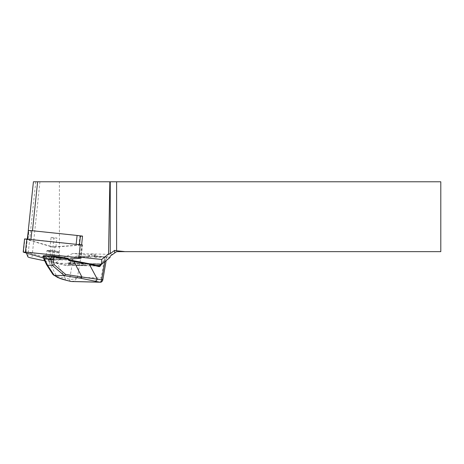 <?xml version="1.0" encoding="UTF-8"?>
<svg xmlns="http://www.w3.org/2000/svg" width="464" height="464" viewBox="0 0 464 464"><rect width="100%" height="100%" fill="white"/><g stroke="black" fill="none" stroke-linecap="round" stroke-linejoin="round"><path stroke-width="0.35" stroke-dasharray="2.32 1.74" d="M51.098 237.348A3.352 0.348 -174 0 0 56.875 237.962L53.928 238.177L51.098 237.348L50.164 246.14L27.973 239.673L28.901 230.886A3.352 0.348 6 0 1 28.472 230.672L28.472 230.672A4.193 0.435 6 0 1 32.457 230.794L78.932 235.706M28.901 230.886L28.466 230.759M81.629 244.737L80.313 257.207L51.695 259.295L53.928 238.177M80.382 236.246L79.93 236.275A3.352 0.348 -174 0 0 80.394 236.153M50.164 246.14A3.352 0.348 -174 0 0 55.941 246.749L78.996 245.067L79.93 236.275M55.941 246.749L56.875 237.962M51.695 259.295L25.967 251.795L26.442 253.06M44.695 260.814L55.796 263.14L90.155 263.975M55.796 263.14L59.433 259.388L59.386 181.778L440.8 181.778L440.8 251.65L116.615 251.65L110.241 256.111L109.997 257.485M59.433 259.388L72.912 253.46L109.168 254.342A13.972 1.45 -174 0 0 112.856 254.278L110.241 256.111L110.014 257.381L110.241 256.111M110.014 257.381L72.912 253.46M59.386 181.778L33.431 181.778L28.246 230.811M25.967 251.795L27.324 238.948M91.234 256.662L94.546 256.737L94.772 257.346L95.091 256.673L94.789 256.557A5.591 3.422 91.4 0 0 94.337 256.499A5.591 3.422 91.4 0 0 93.919 256.528L106.088 256.824L106.163 257.885L105.235 259.161L100.787 263.917L69.641 263.158L73.202 258.384L76.229 256.099L88.398 256.395A5.591 3.422 -88.6 0 1 88.815 256.366A5.591 3.422 -88.6 0 1 89.268 256.424L90.799 257.253L91.234 256.662L91.512 254.034L89.419 255.183L88.398 256.395M93.919 256.528L95.311 254.585L94.824 254.115L91.512 254.034M76.171 256.105L77.024 256.076L76.171 256.111M78.996 245.067A3.352 0.348 -174 0 0 79.466 244.94A3.352 0.348 -174 0 0 76.166 244.244L30.931 239.331M27.973 239.673A3.352 0.348 6 0 1 27.544 239.453A3.352 0.348 6 0 1 30.914 239.459M57.606 277.46A2.233 2.169 120.3 0 1 56.695 276.376L52.745 274.067L46.499 264.492L43.088 256.621L46.284 258.489L47.432 260.281L48.384 260.832C49.834 261.592 52.803 262.473 57.292 263.477L66.92 265.808A2.796 1.711 91.4 0 0 68.318 265.135L72.413 259.33M52.96 274.514L52.745 274.067M89.941 256.546L77.105 256.082L88.815 256.366M106.088 256.824L95.091 256.673L95.311 254.585M82.018 265.408A8.944 0.928 6 0 1 72.633 264.521A8.944 0.928 6 0 1 67.727 263.158A8.944 0.928 6 0 1 76.722 263.175A8.944 0.928 6 0 1 85.515 265.037A8.944 0.928 6 0 1 82.018 265.408M57.791 262.931C53.354 261.853 50.408 260.896 48.952 260.072A0.557 0.539 -59.7 0 0 48.384 260.832L56.695 276.376L65.128 278.133L57.292 263.477A0.557 0.441 -76.4 0 1 57.791 262.931L67.419 265.263L98.565 266.023A2.233 1.369 91.4 0 0 98.67 266.04M48.952 260.072L48.001 259.515L47.032 257.868L67.686 258.373A0.557 0.342 91.4 0 0 67.506 258.222L46.852 257.723L43.657 255.855L44.434 255.739M48.343 255.832L45.948 256.082C45.518 256.865 58.36 258.233 58.191 257.392C56.944 256.662 53.662 256.14 48.343 255.832M68.655 259.527A0.557 0.307 -35 0 0 68.434 259.44L69.536 260.037L48.001 259.515A0.557 0.539 -59.7 0 0 47.432 260.281M49.143 250.879L46.742 251.14C46.307 251.969 59.108 253.402 58.98 252.515C57.739 251.737 54.456 251.192 49.143 250.879M102.799 279.983L101.14 277.965C101.941 280.836 101.442 282.234 99.638 282.158M94.772 257.346L106.436 257.503L106.163 257.885L106.436 257.503A0.557 0.528 78.1 0 0 105.972 256.83L94.789 256.557L94.94 255.316M74.408 257.12L78.051 256.812L90.799 257.253M71.143 281.468C73.411 281.555 75.493 280.192 77.395 277.391C74.64 279.032 72.042 279.641 69.612 279.218L65.128 278.133A2.233 1.752 103.6 0 0 66.352 280.343M70.853 281.433A2.233 1.752 103.6 0 1 69.612 279.218L73.202 258.384M89.268 256.424L78.085 256.151L78.051 256.812M67.686 258.373L68.434 259.44L47.635 258.935A0.557 0.348 -29.5 0 0 46.887 259.556M43.657 255.855A0.557 0.539 -59.7 0 0 43.053 256.476M47.032 257.868A0.557 0.348 -29.5 0 0 46.284 258.489A0.557 0.539 120.3 0 1 46.852 257.723A0.557 0.342 91.4 0 1 47.032 257.868M82.018 265.437A8.944 0.928 -174 0 0 85.515 265.066A8.944 0.928 -174 0 0 76.717 263.204A8.944 0.928 -174 0 0 67.727 263.187A8.944 0.928 -174 0 0 72.633 264.544A8.944 0.928 -174 0 0 82.018 265.437M68.394 259.156L53.546 260.24L49.694 259.834L43.535 258.036M53.546 260.24L54.932 247.08L82.47 245.009L81.171 257.294M54.932 247.08L51.086 246.674L24.592 238.896M39.962 181.778L31.894 258.129M35.757 181.778L27.834 256.737M106.082 258.019L109.168 254.342M100.856 264.236L102.202 262.636M104.388 256.894A0.557 0.342 91.4 0 1 104.661 257.59L101.14 277.965L77.395 277.391L80.916 257.01A0.557 0.342 -88.6 0 0 80.643 256.319M69.641 263.158L68.539 264.724A2.233 1.369 -88.6 0 1 67.599 265.286A2.233 1.369 -88.6 0 1 67.419 265.263A0.557 0.441 -76.4 0 0 66.92 265.808M70.145 262.212L68.301 264.822A0.557 0.325 -144.8 0 1 68.539 264.724L96.002 265.391M100.566 264.231L100.787 263.917M49.532 250.456C55.106 250.583 61.95 252.236 56.306 252.097C50.733 251.969 43.889 250.311 49.532 250.456M104.446 260.095L101.541 264.213M104.794 261.702L105.235 259.161M70.83 281.428A2.233 1.752 103.6 0 1 69.612 279.218M98.745 266.046L67.599 265.286L68.301 264.822A0.557 0.325 -144.8 0 0 68.318 265.135M89.285 256.43L89.419 255.183M94.546 256.737L94.824 254.115M80.771 258.251L82.157 245.096M23.484 252.196L24.876 239.041M49.694 259.834L51.086 246.674M79.512 244.464L79.466 244.94M27.596 238.977L27.544 239.453M94.337 256.499L106.036 256.783M58.191 257.392L58.98 252.509L58.528 251.761C58.876 251.558 53.459 250.519 49.486 250.45C45.565 250.682 47.74 250.438 46.748 251.14L45.948 256.082M106.128 256.789L106.679 257.45L106.14 260.629"/><path stroke-width="0.7" d="M28.466 230.759L28.321 230.712A4.193 0.435 6 0 1 28.472 230.672A3.352 0.348 6 0 1 28.472 230.666A3.352 0.348 6 0 1 31.848 230.672L77.094 235.451A3.352 0.348 -174 0 1 78.932 235.706L82.546 236.089L80.382 236.246M81.629 244.737L82.546 236.089M28.321 230.712L27.324 238.948M26.442 253.06L27.834 256.737A13.972 1.45 -174 0 0 31.894 258.129L44.695 260.814M90.155 263.975L101.715 264.167L101.732 259.469L80.313 257.207M28.252 230.695L33.425 181.778L109.846 181.778L108.518 254.011L101.732 259.469M101.715 264.167L109.985 257.549L110.241 256.111L114.631 253.037L114.631 250.38L110.241 253.634L108.518 254.011M110.241 253.634L110.241 181.778L440.8 181.778L440.8 251.65L124.451 251.65M109.846 181.778L110.241 181.778M124.364 251.65L116.615 251.65L114.631 253.037M116.615 181.778L116.615 250.74L124.375 251.558M114.631 250.38L116.615 250.74M112.856 254.278L110.241 256.111M79.512 244.464L80.394 236.153A3.352 0.348 -174 0 0 78.932 235.706M52.165 255.925L44.434 255.739A0.557 0.342 91.4 0 0 44.039 256.209L44.967 258.941L44.556 259.011L47.56 265.24L54.16 275.332L58.505 277.739C59.85 278.504 62.57 279.386 66.665 280.384L71.143 281.468L99.638 282.158L80.875 278.284A2.233 1.009 -80.9 0 0 81.919 276.991L102.799 279.983C102.266 281.636 101.349 282.385 100.056 282.216L99.638 282.158A2.233 1.752 -76.4 0 0 101.639 279.989L104.794 261.702M54.433 275.367L64.276 275.581L65.581 274.381L81.919 276.991L73.498 260.664L69.594 260.049M58.505 277.739A2.233 2.169 120.3 0 1 57.611 277.46L52.96 274.514L46.568 264.7M54.16 275.332L53.586 275.111M52.966 259.515L54.213 264.677L52.316 265.356L50.825 259.161L50.361 259.069L51.858 256.401L44.039 256.209L43.03 256.557C43.204 255.751 43.657 255.473 44.387 255.734L52.206 255.925A0.557 0.342 91.4 0 0 51.858 256.401L54.439 256.899L52.966 259.515L50.825 259.161M47.583 265.24L52.316 265.356M47.56 265.24L46.615 264.787M44.556 259.011L43.964 259.301L43.048 256.604M73.521 260.675L88.937 263.691A0.557 0.441 -76.4 0 1 89.013 263.697L98.641 266.029A0.557 0.441 -76.4 0 0 98.565 266.023L89.082 263.726M44.967 258.941L50.361 259.069M67.535 258.228L52.206 255.925A0.557 0.342 91.4 0 1 52.252 255.931L54.323 256.116L54.439 256.899L67.651 259.005L67.506 258.222L54.352 256.128M100.137 282.222L71.618 281.532M71.143 281.468L70.853 281.433A2.233 1.752 103.6 0 0 71.143 281.468L71.143 281.468A2.233 1.752 103.6 0 1 70.853 281.433L66.369 280.349A2.233 1.752 103.6 0 0 66.665 280.384M101.541 264.213L100.346 265.907A2.796 1.711 -88.6 0 1 98.948 266.585L89.32 264.254L69.681 260.82L69.536 260.037M95.161 281.074A2.233 1.752 -76.4 0 0 97.162 278.905L89.32 264.254A0.557 0.441 -76.4 0 0 89.018 263.697M69.681 260.82L68.399 260.078A0.557 0.307 -35 0 0 68.66 259.538M68.399 260.078L67.651 259.005A0.557 0.307 -35 0 0 67.686 258.373M43.535 258.036L23.484 252.196L25.45 252.056L78.88 257.7L80.771 258.251L68.394 259.156M82.47 245.009L24.592 238.896L23.2 252.051M37.636 181.778L32.463 230.736M101.732 264.138L109.997 257.485M76.177 244.11L77.094 235.451M30.931 239.331L31.848 230.672M80.875 278.284L64.049 275.599M64.276 275.581L52.293 265.356M54.213 264.677L65.581 274.381M99.638 282.158L99.638 282.158A2.233 1.752 -76.4 0 0 101.639 279.995M98.67 266.04A2.233 1.369 91.4 0 0 98.745 266.046A2.233 1.369 91.4 0 0 99.685 265.483L100.566 264.231M96.002 265.391L99.685 265.483A0.557 0.325 -144.8 0 1 100.346 265.907M98.948 266.585A0.557 0.441 -76.4 0 0 98.641 266.029L98.745 266.046M78.88 257.7L80.272 244.545M25.45 252.056L26.837 238.896M28.472 230.666L27.596 238.977M46.562 264.689L43.976 259.318M106.14 260.629L102.799 279.983M57.611 277.46L66.369 280.349M89.013 263.697L69.565 260.037L67.906 258.454A0.557 0.557 0 0 0 67.512 258.222M81.171 257.294L81.078 258.17"/></g></svg>
